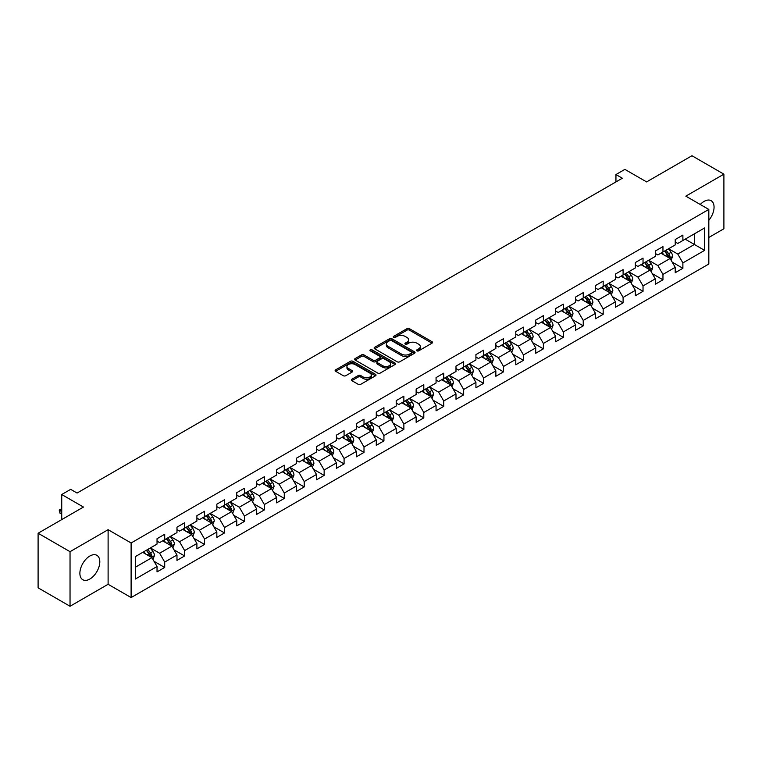 <?xml version="1.0" encoding="UTF-8"?>
<svg xmlns="http://www.w3.org/2000/svg" width="762" height="762" viewBox="0 0 762 762"><rect width="100%" height="100%" fill="white"/><g stroke="black" fill="none" stroke-linecap="round" stroke-linejoin="round"><path stroke-width="1.14" d="M416.938 350.853A1.238 0.714 0 0 0 418.69 350.853L432.016 343.157A1.772 1.019 0 0 0 432.53 342.433A1.772 1.019 0 0 0 432.016 341.709L409.442 328.679A1.772 1.019 0 0 0 406.937 328.679L393.611 336.375A1.238 0.714 0 0 0 393.249 336.88A1.238 0.714 0 0 0 393.611 337.385A1.238 0.714 0 0 0 395.364 337.385L397.088 336.394A5.677 3.277 0 0 1 405.117 336.394L406.994 337.48A5.677 3.277 0 0 1 408.661 339.795A5.677 3.277 0 0 1 406.994 342.109L405.27 343.11A1.238 0.714 0 0 0 404.908 343.614A1.238 0.714 0 0 0 405.27 344.119A1.238 0.714 0 0 0 407.032 344.119L408.756 343.129A5.677 3.277 0 0 1 416.776 343.129L418.662 344.214A5.677 3.277 0 0 1 420.319 346.529A5.677 3.277 0 0 1 418.662 348.844L416.938 349.844A1.238 0.714 0 0 0 416.576 350.349A1.238 0.714 0 0 0 416.938 350.853L416.938 349.844M89.84 579.044A14.097 8.134 120 0 0 99.05 566.623A14.097 8.134 120 0 0 96.888 555.336A14.097 8.134 120 0 0 89.84 556.031A14.097 8.134 120 0 0 80.639 568.452A14.097 8.134 120 0 0 82.791 579.739A14.097 8.134 120 0 0 89.84 579.044M708.822 220.304A14.097 8.134 120 0 0 711.146 200.701A14.097 8.134 120 0 0 704.098 201.397A14.097 8.134 120 0 0 700.268 204.492M351.882 379.219A1.772 1.019 0 0 0 351.368 379.943A1.772 1.019 0 0 0 351.882 380.667L358.216 384.324A1.772 1.019 0 0 0 360.721 384.324L375.523 375.78A1.772 1.019 0 0 0 376.037 375.056A1.772 1.019 0 0 0 375.523 374.332L352.949 361.293A1.772 1.019 0 0 0 350.444 361.293L335.642 369.837A1.772 1.019 0 0 0 335.128 370.561A1.772 1.019 0 0 0 335.642 371.285L343.291 375.704A1.772 1.019 0 0 0 345.805 375.704L352.13 372.047A1.772 1.019 0 0 0 352.654 371.323A1.772 1.019 0 0 0 352.13 370.599L348.339 368.408A4.743 2.743 0 0 1 346.948 366.474A4.743 2.743 0 0 1 349.882 363.941A4.743 2.743 0 0 1 355.054 364.541L369.913 373.113A4.743 2.743 0 0 1 371.304 375.056A4.743 2.743 0 0 1 368.37 377.581A4.743 2.743 0 0 1 363.198 376.99L360.721 375.561A1.772 1.019 0 0 0 358.216 375.561L351.882 379.219L351.882 380.667L358.216 377.038L358.216 375.561M708.822 237.468L723.9 228.762L723.9 174.174L691.963 155.734L646.605 181.918L624.888 169.383L615.944 174.546L622.335 178.232L77.067 493.043L70.675 489.356L61.732 494.519L61.732 519.598M70.037 551.678L70.037 606.266L108.109 584.283L108.109 529.695L70.037 551.678L38.1 533.238L83.458 507.054L61.732 494.519M108.109 529.695L131.112 542.973L708.822 209.436L708.822 264.014L131.112 597.56L131.112 542.973M723.9 174.174L685.829 196.158L708.822 209.436M397.212 361.807A1.772 1.019 0 0 0 399.726 361.807L414.518 353.263A1.772 1.019 0 0 0 415.042 352.539A1.772 1.019 0 0 0 414.518 351.815L391.954 338.785A1.772 1.019 0 0 0 389.439 338.785L374.647 347.32A1.772 1.019 0 0 0 374.123 348.043A1.772 1.019 0 0 0 374.647 348.767L397.212 361.807M370.818 351.12A1.238 0.714 0 0 1 372.075 351.301L395.002 364.531L380.228 373.066A1.772 1.019 0 0 1 377.714 373.066L355.14 360.026L355.14 358.578A1.772 1.019 0 0 0 354.625 359.302A1.772 1.019 0 0 0 355.14 360.026M355.14 358.578L361.474 354.93A1.772 1.019 0 0 1 363.988 354.93L373.142 360.207A1.772 1.019 0 0 0 375.647 360.207L379.847 357.788A1.772 1.019 0 0 0 380.371 357.064A1.772 1.019 0 0 0 379.847 356.34L370.313 350.834A1.238 0.714 0 0 1 369.951 350.329A1.238 0.714 0 0 1 370.723 349.663A1.238 0.714 0 0 1 372.075 349.825L395.021 363.074A1.772 1.019 0 0 1 395.545 363.798A1.772 1.019 0 0 1 395.021 364.522L395.021 363.074M70.037 606.266L38.1 587.826L38.1 533.238M154.038 561.308L164.706 567.461L164.706 562.08L176.975 555.003L176.975 560.384L184.642 555.955L184.642 550.574L196.901 543.497L196.901 548.878L204.568 544.449L204.568 539.067L216.837 531.99L216.837 537.372L224.495 532.943L224.495 527.561L236.763 520.484L236.763 525.866L244.431 521.437L244.431 516.055L256.689 508.978L256.689 514.36L264.357 509.93L264.357 504.549L276.625 497.472L276.625 502.853L284.283 498.424L284.283 493.043L296.551 485.956L296.551 491.347L304.219 486.918L304.219 481.536L316.487 474.45L316.487 479.841L324.145 475.412L324.145 470.03L336.413 462.944L336.413 468.335L344.081 463.906L344.081 458.524L356.34 451.437L356.34 456.829L364.007 452.399L364.007 447.018L376.276 439.931L376.276 445.322L383.934 440.893L383.934 435.512L396.202 428.425L396.202 433.816L403.87 429.387L403.87 424.005L416.138 416.919L416.138 422.31L423.796 417.881L423.796 412.499L436.064 405.413L436.064 410.804L443.732 406.375L443.732 400.993L455.99 393.906L455.99 399.288L463.658 394.868L463.658 389.487L475.926 382.4L475.926 387.782L483.584 383.362L483.584 377.981L495.852 370.894L495.852 376.276L503.52 371.856L503.52 366.465L515.788 359.388L515.788 364.769L523.446 360.35L523.446 354.959L535.715 347.882L535.715 353.263L543.382 348.844L543.382 343.452L555.641 336.375L555.641 341.757L563.308 337.337L563.308 331.946L575.577 324.869L575.577 330.251L583.235 325.831L583.235 320.44L595.503 313.363L595.503 318.745L603.171 314.325L603.171 308.934L615.439 301.857L615.439 307.238L623.097 302.819L623.097 297.428L635.365 290.351L635.365 295.732L643.033 291.313L643.033 285.921L655.291 278.844L655.291 284.226L662.959 279.806L662.959 274.415L675.227 267.338L675.227 272.72L682.885 268.291L682.885 262.909L704.612 250.374L704.612 227.952L694.392 233.848L694.392 244.469L704.612 250.374M164.706 567.461L157.039 571.891L157.039 566.509L135.322 579.044L135.322 556.622L157.039 544.087L157.039 538.696L164.706 534.276L164.706 539.658L176.975 532.581L176.975 527.19L184.642 522.77L184.642 528.152L196.901 521.065L196.901 515.683L204.568 511.264L204.568 516.646L216.837 509.559L216.837 504.177L224.495 499.758L224.495 505.139L236.763 498.053L236.763 492.671L244.431 488.242L244.431 493.633L256.689 486.547L256.689 481.165L264.357 476.736L264.357 482.127L276.625 475.04L276.625 469.659L284.283 465.23L284.283 470.621L296.551 463.534L296.551 458.153L304.219 453.723L304.219 459.115L316.487 452.028L316.487 446.646L324.145 442.217L324.145 447.608L336.413 440.522L336.413 435.14L344.081 430.711L344.081 436.102L356.34 429.016L356.34 423.634L364.007 419.205L364.007 424.596L376.276 417.509L376.276 412.128L383.934 407.699L383.934 413.09L396.202 406.003L396.202 400.622L403.87 396.192L403.87 401.584L416.138 394.497L416.138 389.115L423.796 384.686L423.796 390.068L436.064 382.991L436.064 377.609L443.732 373.18L443.732 378.562L455.99 371.485L455.99 366.103L463.658 361.674L463.658 367.055L475.926 359.978L475.926 354.597L483.584 350.168L483.584 355.549L495.852 348.472L495.852 343.091L503.52 338.661L503.52 344.043L515.788 336.966L515.788 331.584L523.446 327.155L523.446 332.537L535.715 325.46L535.715 320.078L543.382 315.649L543.382 321.031L555.641 313.954L555.641 308.572L563.308 304.143L563.308 309.524L575.577 302.447L575.577 297.066L583.235 292.637L583.235 298.018L595.503 290.941L595.503 285.55L603.171 281.13L603.171 286.512L615.439 279.435L615.439 274.044L623.097 269.624L623.097 275.006L635.365 267.929L635.365 262.538L643.033 258.118L643.033 263.5L655.291 256.423L655.291 251.031L662.959 246.612L662.959 251.993L675.227 244.916L675.227 239.525L682.885 235.106L682.885 240.487L704.612 227.952M162.658 540.839L171.86 546.144L159.601 553.231L150.4 547.916M157.039 541.134L159.601 542.611L164.706 539.658M159.601 553.231L164.706 562.08M171.86 546.144L176.975 555.003M182.594 529.333L191.795 534.638L179.527 541.725L170.326 536.41M176.975 529.628L179.527 531.104L184.642 528.152M179.527 541.725L184.642 550.574M191.795 534.638L196.901 543.497M202.521 517.827L211.722 523.132L199.454 530.219L190.262 524.904M196.901 518.122L199.454 519.598L204.568 516.646M199.454 530.219L204.568 539.067M211.722 523.132L216.837 531.99M222.456 506.32L231.648 511.626L219.389 518.712L210.188 513.398M216.837 506.616L219.389 508.092L224.495 505.139M219.389 518.712L224.495 527.561M231.648 511.626L236.763 520.484M242.383 494.814L251.584 500.12L239.316 507.206L230.114 501.891M236.763 495.109L239.316 496.586L244.431 493.633M239.316 507.206L244.431 516.055M251.584 500.12L256.689 508.978M262.309 483.308L271.51 488.613L259.251 495.7L250.05 490.385M256.689 483.603L259.251 485.08L264.357 482.127M259.251 495.7L264.357 504.549M271.51 488.613L276.625 497.472M282.245 471.802L291.446 477.107L279.178 484.194L269.977 478.879M276.625 472.097L279.178 473.564L284.283 470.621M279.178 484.194L284.283 493.043M291.446 477.107L296.551 485.956M302.171 460.296L311.372 465.601L299.104 472.688L289.912 467.373M296.551 460.591L299.104 462.058L304.219 459.115M299.104 472.688L304.219 481.536M311.372 465.601L316.487 474.45M322.107 448.789L331.299 454.095L319.04 461.181L309.839 455.867M316.487 449.085L319.04 450.552L324.145 447.608M319.04 461.181L324.145 470.03M331.299 454.095L336.413 462.944M342.033 437.283L351.234 442.589L338.966 449.675L329.765 444.36M336.413 437.578L338.966 439.045L344.081 436.102M338.966 449.675L344.081 458.524M351.234 442.589L356.34 451.437M361.96 425.767L371.161 431.082L358.902 438.16L349.701 432.854M356.34 426.063L358.902 427.539L364.007 424.596M358.902 438.16L364.007 447.018M371.161 431.082L376.276 439.931M381.895 414.261L391.097 419.576L378.828 426.653L369.627 421.348M376.276 414.557L378.828 416.033L383.934 413.09M378.828 426.653L383.934 435.512M391.097 419.576L396.202 428.425M401.822 402.755L411.023 408.07L398.755 415.147L389.563 409.842M396.202 403.05L398.755 404.527L403.87 401.584M398.755 415.147L403.87 424.005M411.023 408.07L416.138 416.919M421.757 391.249L430.949 396.564L418.69 403.641L409.489 398.335M416.138 391.544L418.69 393.021L423.796 390.068M418.69 403.641L423.796 412.499M430.949 396.564L436.064 405.413M441.684 379.743L450.885 385.058L438.617 392.135L429.416 386.829M436.064 380.038L438.617 381.514L443.732 378.562M438.617 392.135L443.732 400.993M450.885 385.058L455.99 393.906M461.61 368.237L470.811 373.551L458.553 380.629L449.351 375.323M455.99 368.532L458.553 370.008L463.658 367.055M458.553 380.629L463.658 389.487M470.811 373.551L475.926 382.4M481.546 356.73L490.747 362.045L478.479 369.122L469.278 363.817M475.926 357.026L478.479 358.502L483.584 355.549M478.479 369.122L483.584 377.981M490.747 362.045L495.852 370.894M501.472 345.224L510.673 350.539L498.405 357.616L489.214 352.311M495.852 345.519L498.405 346.996L503.52 344.043M498.405 357.616L503.52 366.465M510.673 350.539L515.788 359.388M521.408 333.718L530.6 339.033L518.341 346.11L509.14 340.805M515.788 334.013L518.341 335.49L523.446 332.537M518.341 346.11L523.446 354.959M530.6 339.033L535.715 347.882M541.334 322.212L550.535 327.527L538.267 334.604L529.066 329.298M535.715 322.507L538.267 323.983L543.382 321.031M538.267 334.604L543.382 343.452M550.535 327.527L555.641 336.375M561.261 310.705L570.462 316.02L558.203 323.098L549.002 317.792M555.641 311.001L558.203 312.477L563.308 309.524M558.203 323.098L563.308 331.946M570.462 316.02L575.577 324.869M581.196 299.199L590.398 304.514L578.129 311.591L568.928 306.286M575.577 299.495L578.129 300.971L583.235 298.018M578.129 311.591L583.235 320.44M590.398 304.514L595.503 313.363M601.123 287.693L610.324 293.008L598.056 300.085L588.864 294.77M595.503 287.988L598.056 289.465L603.171 286.512M598.056 300.085L603.171 308.934M610.324 293.008L615.439 301.857M621.059 276.187L630.25 281.502L617.992 288.579L608.79 283.264M615.439 276.482L617.992 277.959L623.097 275.006M617.992 288.579L623.097 297.428M630.25 281.502L635.365 290.351M640.985 264.681L650.186 269.996L637.918 277.073L628.717 271.758M635.365 264.976L637.918 266.452L643.033 263.5M637.918 277.073L643.033 285.921M650.186 269.996L655.291 278.844M660.911 253.175L670.112 258.489L657.854 265.567L648.653 260.252M655.291 253.47L657.854 254.946L662.959 251.993M657.854 265.567L662.959 274.415M670.112 258.489L675.227 267.338M685.19 239.163L694.392 244.469L677.78 254.06L668.579 248.745M675.227 241.964L677.78 243.44L682.885 240.487M677.78 254.06L682.885 262.909M108.109 584.283L131.112 597.56M615.944 174.546L615.944 181.918M135.322 567.242L151.933 557.651L142.732 552.345M151.933 557.651L157.039 566.509M672.227 262.138L682.885 268.291M652.291 273.644L662.959 279.806M632.365 285.15L643.033 291.313M612.429 296.656L623.097 302.819M592.503 308.162L603.171 314.325M572.576 319.669L583.235 325.831M552.641 331.175L563.308 337.337M532.714 342.681L543.382 348.844M512.778 354.187L523.446 360.35M492.852 365.693L503.52 371.856M472.926 377.2L483.584 383.362M452.99 388.706L463.658 394.868M433.064 400.212L443.732 406.375M413.128 411.718L423.796 417.881M393.202 423.224L403.87 429.387M373.275 434.731L383.934 440.893M353.339 446.237L364.007 452.399M333.413 457.743L344.081 463.906M313.477 469.259L324.145 475.412M293.551 480.765L304.219 486.918M273.625 492.271L284.283 498.424M253.689 503.777L264.357 509.93M233.763 515.283L244.431 521.437M213.827 526.79L224.495 532.943M193.9 538.296L204.568 544.449M173.974 549.802L184.642 555.955M417.433 351.025L418.662 350.32A5.677 3.277 0 0 0 420.319 348.005L420.319 346.529M408.661 339.795L408.661 341.271A5.677 3.277 0 0 1 406.994 343.586L405.765 344.291M431.987 343.176L409.442 330.156A1.772 1.019 0 0 0 406.937 330.156L394.106 337.566M414.499 353.273L391.954 340.252A1.772 1.019 0 0 0 389.439 340.252L374.666 348.786M411.385 353.044A1.238 0.714 0 0 0 411.747 352.539A1.238 0.714 0 0 0 411.385 352.034L391.573 340.595A1.238 0.714 0 0 0 389.82 340.595L388.001 341.643A5.677 3.277 0 0 0 386.334 343.957A5.677 3.277 0 0 0 388.001 346.272L401.545 354.092A5.677 3.277 0 0 0 409.565 354.092L411.385 353.044L411.385 354.52A1.238 0.714 0 0 0 411.747 354.016L411.747 352.539M386.334 343.957L386.334 345.434A5.677 3.277 0 0 0 388.001 347.748L388.001 346.272M411.385 354.52L409.565 355.568A5.677 3.277 0 0 1 401.545 355.568L388.001 347.748M355.168 360.045L361.474 356.397L361.474 354.93M380.371 357.064L380.371 358.54A1.772 1.019 0 0 1 379.847 359.264L375.647 361.683A1.772 1.019 0 0 1 373.142 361.683L363.988 356.397A1.772 1.019 0 0 0 361.474 356.397M382.638 365.693A4.743 2.743 0 0 0 387.81 366.293A4.743 2.743 0 0 0 390.735 363.76A4.743 2.743 0 0 0 389.344 361.826L384.115 358.797A1.772 1.019 0 0 0 381.6 358.797L377.4 361.226A1.772 1.019 0 0 0 376.885 361.95A1.772 1.019 0 0 0 377.4 362.674L382.638 365.693L382.638 367.17A4.743 2.743 0 0 0 387.81 367.76A4.743 2.743 0 0 0 390.735 365.236L390.735 363.76M376.885 361.95L376.885 363.426A1.772 1.019 0 0 0 377.4 364.15L377.4 362.674M382.638 367.17L377.4 364.15M371.304 375.056L371.304 376.533A4.743 2.743 0 0 1 368.37 379.057A4.743 2.743 0 0 1 363.198 378.466L360.721 377.038A1.772 1.019 0 0 0 358.216 377.038M346.948 366.474L346.948 367.951A4.743 2.743 0 0 0 348.339 369.884L348.339 368.408M352.111 372.066L348.339 369.884M375.495 375.79L352.949 362.769A1.772 1.019 0 0 0 350.444 362.769L335.671 371.304L335.642 369.837M671.122 260.233L672.646 256.403A4.791 2.762 -120 0 0 671.112 252.327L668.474 248.812M663.883 254.889L662.092 252.498M669.369 258.061L670.055 256.613A4.791 2.762 -120 0 0 668.684 253.727L666.055 250.212M664.855 250.898L667.779 254.803A2.438 1.41 60 0 1 668.217 255.546L670.055 256.613M664.521 251.098L667.16 254.613A4.791 2.762 60 0 1 668.522 257.489M651.196 271.739L652.71 267.91A4.791 2.762 -120 0 0 651.186 263.833L648.548 260.318M643.947 266.395L642.156 264.004M649.443 269.567L650.129 268.119A4.791 2.762 -120 0 0 648.757 265.233L646.119 261.718M644.919 262.404L647.843 266.309A2.438 1.41 60 0 1 648.291 267.052L650.129 268.119M644.585 262.604L647.224 266.119A4.791 2.762 60 0 1 648.595 269.005M631.26 283.245L632.784 279.416A4.791 2.762 -120 0 0 631.26 275.339L628.621 271.824M624.021 277.901L622.23 275.511M629.517 281.073L630.203 279.625A4.791 2.762 -120 0 0 628.831 276.739L626.193 273.225M624.992 273.91L627.917 277.816A2.438 1.41 60 0 1 628.364 278.559L630.203 279.625M624.659 274.11L627.297 277.625A4.791 2.762 60 0 1 628.669 280.511M611.334 294.751L612.858 290.922A4.791 2.762 -120 0 0 611.324 286.845L608.686 283.331M604.095 289.408L602.304 287.017M609.581 292.579L610.267 291.132A4.791 2.762 -120 0 0 608.895 288.246L606.257 284.731M605.066 285.417L607.99 289.322A2.438 1.41 60 0 1 608.428 290.065L610.267 291.132M604.723 285.617L607.362 289.131A4.791 2.762 60 0 1 608.733 292.017M591.407 306.257L592.922 302.428A4.791 2.762 -120 0 0 591.398 298.352L588.759 294.837M584.159 300.914L582.368 298.523M589.655 304.086L590.34 302.638A4.791 2.762 -120 0 0 588.969 299.752L586.33 296.237M585.13 296.932L588.054 300.828A2.438 1.41 60 0 1 588.502 301.571L590.34 302.638M584.797 297.123L587.435 300.638A4.791 2.762 60 0 1 588.807 303.524M571.471 317.764L572.995 313.934A4.791 2.762 -120 0 0 571.462 309.858L568.823 306.343M564.232 312.42L562.442 310.029M569.719 315.592L570.405 314.144A4.791 2.762 -120 0 0 569.033 311.258L566.404 307.743M565.204 308.439L568.128 312.344A2.438 1.41 60 0 1 568.566 313.077L570.405 314.144M564.871 308.629L567.509 312.144A4.791 2.762 60 0 1 568.871 315.03M551.545 329.27L553.06 325.441A4.791 2.762 -120 0 0 551.536 321.364L548.897 317.849M544.297 323.926L542.506 321.535M549.793 327.098L550.478 325.65A4.791 2.762 -120 0 0 549.107 322.764L546.468 319.249M545.268 319.945L548.192 323.85A2.438 1.41 60 0 1 548.64 324.583L550.478 325.65M544.935 320.135L547.573 323.65A4.791 2.762 60 0 1 548.945 326.536M531.609 340.776L533.133 336.947A4.791 2.762 -120 0 0 531.609 332.87L528.971 329.355M524.37 335.432L522.58 333.042M529.866 338.604L530.552 337.156A4.791 2.762 -120 0 0 529.18 334.27L526.542 330.756M525.342 331.451L528.266 335.356A2.438 1.41 60 0 1 528.714 336.09L530.552 337.156M525.008 331.641L527.647 335.156A4.791 2.762 60 0 1 529.019 338.042M511.683 352.282L513.207 348.453A4.791 2.762 -120 0 0 511.673 344.376L509.035 340.862M504.444 346.939L502.653 344.548M509.93 350.11L510.616 348.663A4.791 2.762 -120 0 0 509.245 345.786L506.606 342.262M505.416 342.957L508.34 346.862A2.438 1.41 60 0 1 508.778 347.596L510.616 348.663M505.073 343.148L507.711 346.662A4.791 2.762 60 0 1 509.083 349.548M491.757 363.788L493.271 359.959A4.791 2.762 -120 0 0 491.747 355.883L489.109 352.368M484.508 358.445L482.717 356.054M490.004 361.617L490.69 360.169A4.791 2.762 -120 0 0 489.318 357.292L486.68 353.768M485.48 354.463L488.404 358.369A2.438 1.41 60 0 1 488.852 359.102L490.69 360.169M485.146 354.654L487.785 358.169A4.791 2.762 60 0 1 489.156 361.055M471.821 375.295L473.345 371.465A4.791 2.762 -120 0 0 471.811 367.389L469.173 363.874M464.582 369.951L462.791 367.56M470.068 373.123L470.754 371.675A4.791 2.762 -120 0 0 469.382 368.798L466.754 365.274M465.553 365.97L468.478 369.875A2.438 1.41 60 0 1 468.916 370.608L470.754 371.675M465.22 366.16L467.858 369.684A4.791 2.762 60 0 1 469.221 372.561M451.895 386.801L453.409 382.981A4.791 2.762 -120 0 0 451.885 378.895L449.247 375.38M444.646 381.457L442.855 379.066M450.142 384.629L450.828 383.181A4.791 2.762 -120 0 0 449.456 380.305L446.818 376.78M445.618 377.476L448.542 381.381A2.438 1.41 60 0 1 448.989 382.124L450.828 383.181M445.284 377.666L447.923 381.19A4.791 2.762 60 0 1 449.294 384.067M431.959 398.307L433.483 394.487A4.791 2.762 -120 0 0 431.959 390.411L429.32 386.886M424.72 392.963L422.929 390.573M430.216 396.135L430.901 394.687A4.791 2.762 -120 0 0 429.53 391.811L426.891 388.287M425.691 388.982L428.615 392.887A2.438 1.41 60 0 1 429.063 393.63L430.901 394.687M425.358 389.172L427.996 392.697A4.791 2.762 60 0 1 429.368 395.573M412.032 409.823L413.556 405.994A4.791 2.762 -120 0 0 412.023 401.917L409.385 398.393M404.793 404.47L403.003 402.079M410.28 407.641L410.966 406.194A4.791 2.762 -120 0 0 409.594 403.317L406.956 399.793M405.765 400.488L408.689 404.393A2.438 1.41 60 0 1 409.127 405.136L410.966 406.194M405.422 400.679L408.061 404.203A4.791 2.762 60 0 1 409.432 407.079M392.106 421.329L393.621 417.5A4.791 2.762 -120 0 0 392.097 413.423L389.458 409.899M384.858 415.976L383.067 413.585M390.354 419.148L391.039 417.7A4.791 2.762 -120 0 0 389.668 414.823L387.029 411.299M385.829 411.994L388.753 415.9A2.438 1.41 60 0 1 389.201 416.643L391.039 417.7M385.496 412.185L388.134 415.709A4.791 2.762 60 0 1 389.506 418.586M372.17 432.835L373.694 429.006A4.791 2.762 -120 0 0 372.161 424.929L369.522 421.405M364.931 427.482L363.141 425.091M370.418 430.654L371.104 429.206A4.791 2.762 -120 0 0 369.732 426.329L367.103 422.805M365.903 423.501L368.827 427.406A2.438 1.41 60 0 1 369.265 428.149L371.104 429.206M365.57 423.691L368.208 427.215A4.791 2.762 60 0 1 369.57 430.092M352.244 444.341L353.758 440.512A4.791 2.762 -120 0 0 352.235 436.435L349.596 432.911M344.995 438.988L343.205 436.597M350.491 442.16L351.177 440.712A4.791 2.762 -120 0 0 349.806 437.836L347.167 434.311M345.967 435.007L348.891 438.912A2.438 1.41 60 0 1 349.339 439.655L351.177 440.712M345.634 435.197L348.272 438.722A4.791 2.762 60 0 1 349.644 441.598M332.308 455.847L333.832 452.018A4.791 2.762 -120 0 0 332.308 447.942L329.67 444.417M325.069 450.494L323.279 448.104M330.565 453.666L331.251 452.218A4.791 2.762 -120 0 0 329.879 449.342L327.241 445.818M326.041 446.513L328.965 450.418A2.438 1.41 60 0 1 329.413 451.161L331.251 452.218M325.707 446.703L328.346 450.228A4.791 2.762 60 0 1 329.717 453.104M312.382 467.354L313.906 463.525A4.791 2.762 -120 0 0 312.372 459.448L309.734 455.924M305.143 462.001L303.352 459.61M310.629 465.172L311.315 463.725A4.791 2.762 -120 0 0 309.943 460.848L307.305 457.324M306.114 458.019L309.039 461.924A2.438 1.41 60 0 1 309.477 462.667L311.315 463.725M305.772 458.21L308.41 461.734A4.791 2.762 60 0 1 309.782 464.61M292.456 478.86L293.97 475.031A4.791 2.762 -120 0 0 292.446 470.954L289.808 467.43M285.207 473.507L283.416 471.116M290.703 476.679L291.389 475.231A4.791 2.762 -120 0 0 290.017 472.354L287.379 468.83M286.179 469.525L289.103 473.431A2.438 1.41 60 0 1 289.55 474.174L291.389 475.231M285.845 469.716L288.484 473.24A4.791 2.762 60 0 1 289.855 476.117M272.52 490.366L274.044 486.537A4.791 2.762 -120 0 0 272.51 482.46L269.872 478.936M265.281 485.013L263.49 482.622M270.767 488.185L271.453 486.737A4.791 2.762 -120 0 0 270.081 483.86L267.452 480.336M266.252 481.032L269.177 484.937A2.438 1.41 60 0 1 269.615 485.68L271.453 486.737M265.919 481.222L268.557 484.746A4.791 2.762 60 0 1 269.919 487.623M252.593 501.872L254.108 498.043A4.791 2.762 -120 0 0 252.584 493.967L249.946 490.442M245.345 496.529L243.554 494.128M250.841 499.691L251.527 498.243A4.791 2.762 -120 0 0 250.155 495.367L247.517 491.842M246.317 492.538L249.241 496.443A2.438 1.41 60 0 1 249.688 497.186L251.527 498.243M245.983 492.728L248.622 496.252A4.791 2.762 60 0 1 249.993 499.129M232.658 513.378L234.182 509.549A4.791 2.762 -120 0 0 232.658 505.473L230.019 501.948M225.419 508.035L223.628 505.644M230.915 511.197L231.6 509.749A4.791 2.762 -120 0 0 230.229 506.873L227.59 503.349M226.39 504.044L229.314 507.949A2.438 1.41 60 0 1 229.762 508.692L231.6 509.749M226.057 504.234L228.695 507.759A4.791 2.762 60 0 1 230.067 510.635M212.731 524.885L214.255 521.056A4.791 2.762 -120 0 0 212.722 516.979L210.083 513.455M205.492 519.541L203.702 517.15M210.979 522.703L211.665 521.256A4.791 2.762 -120 0 0 210.293 518.379L207.655 514.855M206.464 515.55L209.388 519.455A2.438 1.41 60 0 1 209.826 520.198L211.665 521.256M206.121 515.741L208.759 519.265A4.791 2.762 60 0 1 210.131 522.141M192.805 536.391L194.32 532.562A4.791 2.762 -120 0 0 192.796 528.485L190.157 524.961M185.557 531.047L183.766 528.657M191.052 534.21L191.738 532.762A4.791 2.762 -120 0 0 190.367 529.885L187.728 526.371M186.528 527.056L189.452 530.962A2.438 1.41 60 0 1 189.9 531.705L191.738 532.762M186.195 527.247L188.833 530.771A4.791 2.762 60 0 1 190.205 533.648M172.869 547.897L174.393 544.068A4.791 2.762 -120 0 0 172.86 539.991L170.221 536.467M165.63 542.554L163.84 540.163M171.117 545.725L171.802 544.268A4.791 2.762 -120 0 0 170.431 541.391L167.802 537.877M166.602 538.563L169.526 542.468A2.438 1.41 60 0 1 169.964 543.211L171.802 544.268M166.268 538.753L168.907 542.277A4.791 2.762 60 0 1 170.269 545.154M152.943 559.403L154.457 555.574A4.791 2.762 -120 0 0 152.933 551.498L150.295 547.973M145.694 554.06L143.904 551.669M151.19 557.232L151.876 555.774A4.791 2.762 -120 0 0 150.505 552.898L147.866 549.383M146.666 550.069L149.59 553.974A2.438 1.41 60 0 1 150.038 554.717L151.876 555.774M146.333 550.269L148.971 553.784A4.791 2.762 60 0 1 150.343 556.66M61.732 509.387L59.922 510.435L61.732 511.483M59.922 513.093L59.217 510.026L59.922 510.435L59.922 513.093L61.732 514.14M59.217 510.026L61.732 508.759M418.662 350.32L418.662 348.844M405.27 344.119L405.27 343.11M406.994 343.586L406.994 342.109M393.611 337.385L393.611 336.375M406.937 330.156L406.937 328.679M409.442 330.156L409.442 328.679M432.016 343.157L432.016 341.709M374.647 348.767L374.647 347.32M389.439 340.252L389.439 338.785M391.954 340.252L391.954 338.785M414.518 353.263L414.518 351.815M401.545 355.568L401.545 354.092M409.565 355.568L409.565 354.092M363.988 356.397L363.988 354.93M373.142 361.683L373.142 360.207M375.647 361.683L375.647 360.207M379.847 359.264L379.847 357.788M372.075 351.301L372.075 349.825M360.721 377.038L360.721 375.561M363.198 378.466L363.198 376.99M352.13 372.047L352.13 370.599M350.444 362.769L350.444 361.293M352.949 362.769L352.949 361.293M375.523 375.78L375.523 374.332M669.646 258.213L672.608 256.499M668.684 253.727L671.112 252.327M665.283 255.699L667.16 254.613M649.71 269.719L652.682 268.005M648.757 265.233L651.186 263.833M645.357 267.205L647.224 266.119M629.783 281.226L632.755 279.511M628.831 276.739L631.26 275.339M625.421 278.711L627.297 277.625M609.848 292.732L612.819 291.017M608.895 288.246L611.324 286.845M605.495 290.217L607.362 289.131M589.921 304.238L592.893 302.524M588.969 299.752L591.398 298.352M585.559 301.723L587.435 300.638M569.995 315.744L572.957 314.03M569.033 311.258L571.462 309.858M565.633 313.23L567.509 312.144M550.059 327.25L553.031 325.536M549.107 322.764L551.536 321.364M545.706 324.736L547.573 323.65M530.133 338.757L533.105 337.042M529.18 334.27L531.609 332.87M525.77 336.242L527.647 335.156M510.197 350.263L513.169 348.548M509.245 345.786L511.673 344.376M505.844 347.748L507.711 346.662M490.271 361.769L493.243 360.055M489.318 357.292L491.747 355.883M485.908 359.254L487.785 358.169M470.345 373.275L473.307 371.561M469.382 368.798L471.811 367.389M465.982 370.761L467.858 369.684M450.409 384.781L453.38 383.067M449.456 380.305L451.885 378.895M446.056 382.267L447.923 381.19M430.482 396.288L433.454 394.573M429.53 391.811L431.959 390.411M426.12 393.773L427.996 392.697M410.547 407.794L413.518 406.079M409.594 403.317L412.023 401.917M406.194 405.279L408.061 404.203M390.62 419.3L393.592 417.586M389.668 414.823L392.097 413.423M386.258 416.785L388.134 415.709M370.694 430.806L373.656 429.092M369.732 426.329L372.161 424.929M366.332 428.292L368.208 427.215M350.758 442.312L353.73 440.598M349.806 437.836L352.235 436.435M346.405 439.798L348.272 438.722M330.832 453.819L333.804 452.104M329.879 449.342L332.308 447.942M326.469 451.304L328.346 450.228M310.896 465.334L313.868 463.61M309.943 460.848L312.372 459.448M306.543 462.81L308.41 461.734M290.97 476.841L293.942 475.126M290.017 472.354L292.446 470.954M286.607 474.316L288.484 473.24M271.043 488.347L274.006 486.632M270.081 483.86L272.51 482.46M266.681 485.823L268.557 484.746M251.108 499.853L254.079 498.138M250.155 495.367L252.584 493.967M246.755 497.329L248.622 496.252M231.181 511.359L234.153 509.645M230.229 506.873L232.658 505.473M226.819 508.835L228.695 507.759M211.245 522.865L214.217 521.151M210.293 518.379L212.722 516.979M206.893 520.341L208.759 519.265M191.319 534.372L194.291 532.657M190.367 529.885L192.796 528.485M186.957 531.857L188.833 530.771M171.393 545.878L174.355 544.163M170.431 541.391L172.86 539.991M167.03 543.363L168.907 542.277M151.457 557.384L154.429 555.669M150.505 552.898L152.933 551.498M147.104 554.869L148.971 553.784"/></g></svg>
